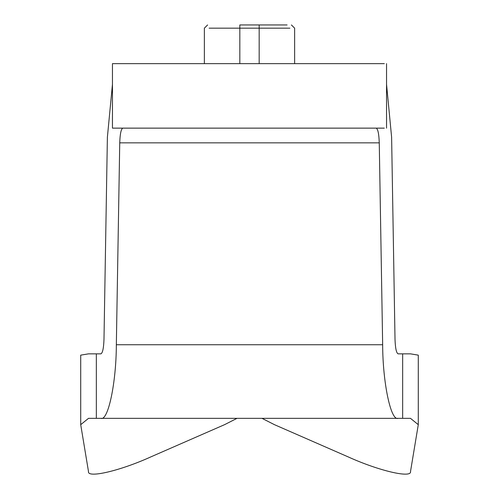 <?xml version="1.0" encoding="UTF-8"?>
<svg xmlns="http://www.w3.org/2000/svg" width="499" height="499" viewBox="0 0 499 499"><rect width="100%" height="100%" fill="white"/><g stroke="black" fill="none" stroke-linecap="round" stroke-linejoin="round"><path stroke-width="0.75" d="M239.826 24.95L287.1 24.95L259.174 24.95L259.174 28.175L209.106 28.175L239.826 28.175L239.826 24.95M112.456 84.343L107.385 137.231L103.992 339.133C103.68 348.115 102.651 353.024 100.898 353.847L88.523 353.847L80.713 355.145L80.713 424.668L88.523 418.337L100.898 418.337C108.158 421.268 116.273 382.602 116.342 344.753L119.741 142.851C120.053 133.869 121.082 128.96 122.829 128.137M376.171 128.137C377.918 128.96 378.947 133.869 379.259 142.851L382.658 344.753C382.727 382.602 390.842 421.268 398.102 418.337L410.477 418.337L418.287 424.668L418.287 355.145L410.477 353.847L398.102 353.847C396.349 353.024 395.32 348.115 395.008 339.133L391.615 137.231L386.544 84.343M398.102 418.337L100.898 418.337M418.287 424.668L410.521 471.449C411.981 478.566 378.941 470.869 348.29 456.947L274.444 424.668L261.975 418.337M237.025 418.337L224.556 424.668L150.71 456.947C120.059 470.869 87.019 478.566 88.479 471.449L80.713 424.668M384.324 128.137L112.456 128.137L112.456 63.641L384.324 63.641M96.338 418.337L96.338 353.847M402.662 418.337L402.662 353.847M259.174 28.175L289.894 28.175L259.174 28.175L259.174 63.641M379.259 142.851L119.741 142.851M116.342 344.753L382.658 344.753M239.826 28.175L239.826 63.641M204.359 63.641L204.359 28.175L207.584 24.95M294.641 63.641L294.641 28.175L291.416 24.95M386.544 128.137L386.544 63.641"/></g></svg>
